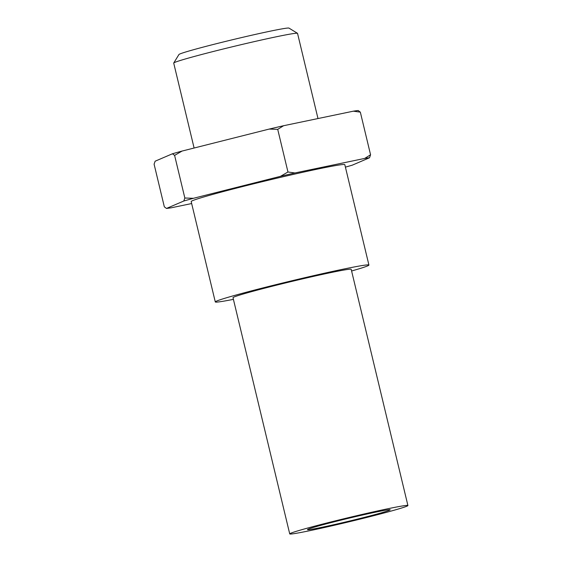 <?xml version="1.0" encoding="UTF-8"?>
<svg xmlns="http://www.w3.org/2000/svg" width="562" height="562" viewBox="0 0 562 562"><rect width="100%" height="100%" fill="white"/><g stroke="black" fill="none" stroke-linecap="round" stroke-linejoin="round"><path stroke-width="0.84" d="M194.101 148.024L173.714 63.099A63.668 2.178 -13.5 0 1 173.728 63.014A63.668 2.178 -13.5 0 1 226.107 48.297A63.668 2.178 -13.5 0 1 294.102 33.474A63.668 2.178 -13.5 0 1 297.481 33.306A63.668 2.178 -13.5 0 1 297.537 33.369L317.987 118.547M173.728 63.014L178.948 54.514A56.607 1.939 -13.5 0 1 225.517 41.433A56.607 1.939 -13.5 0 1 285.967 28.248A56.607 1.939 -13.5 0 1 288.973 28.1L297.481 33.306M191.663 203.542L171.312 207.785A108.171 3.702 -13.5 0 1 168.656 208.179A108.171 3.702 -13.5 0 1 166.478 208.439L164.329 206.823L154.093 164.188L155.14 161.196L172.457 153.77L174.606 155.386L184.842 198.021L183.795 201.013L166.478 208.439M233.42 299.363A78.996 2.705 -13.5 0 1 219.545 301.808A78.996 2.705 -13.5 0 1 215.288 301.935A78.996 2.705 -13.5 0 1 278.998 283.894A78.996 2.705 -13.5 0 1 364.661 265.187A78.996 2.705 -13.5 0 1 368.918 265.053A78.996 2.705 -13.5 0 1 351.594 270.989M215.288 301.935L191.185 201.547A78.996 2.705 -13.5 0 1 254.895 183.5A78.996 2.705 -13.5 0 1 340.558 164.792A78.996 2.705 -13.5 0 1 344.815 164.659L368.918 265.053M404.626 505.631A60.766 2.079 -13.5 0 1 407.907 505.526A60.766 2.079 -13.5 0 1 358.893 519.407A60.766 2.079 -13.5 0 1 292.999 533.802A60.766 2.079 -13.5 0 1 289.725 533.9A60.766 2.079 -13.5 0 1 338.738 520.026A60.766 2.079 -13.5 0 1 404.626 505.631M289.725 533.9L233.012 297.684A60.766 2.079 -13.5 0 1 282.026 283.803A60.766 2.079 -13.5 0 1 347.92 269.409A60.766 2.079 -13.5 0 1 351.194 269.31L407.907 505.526M309.746 529.573A42.536 1.454 -13.5 0 1 307.456 529.643A42.536 1.454 -13.5 0 1 341.759 519.927A42.536 1.454 -13.5 0 1 387.885 509.853A42.536 1.454 -13.5 0 1 390.176 509.783A42.536 1.454 -13.5 0 1 355.872 519.499A42.536 1.454 -13.5 0 1 309.746 529.573M364.689 158.421A108.171 3.702 -13.5 0 1 367.351 158.027A108.171 3.702 -13.5 0 1 369.522 157.76L370.569 154.775L364.689 158.421L294.938 172.963L287.962 172L280.487 176.328L193.419 198.302L184.842 198.021M360.333 112.14L358.184 110.517A108.171 3.702 -13.5 0 0 356.006 110.784A108.171 3.702 -13.5 0 0 353.35 111.178L360.333 112.14L370.569 154.775M174.606 155.386L182.074 151.059L269.149 129.084L277.719 129.358L287.962 172M277.719 129.358L283.599 125.719L353.35 111.178M345.412 167.125A108.171 3.702 -13.5 0 0 352.205 165.193L369.522 157.76M172.457 153.77A108.171 3.702 -13.5 0 1 182.074 151.059M269.149 129.084A108.171 3.702 -13.5 0 1 283.599 125.719M280.487 176.328A108.171 3.702 -13.5 0 1 294.938 172.963M183.795 201.013A108.171 3.702 -13.5 0 1 193.419 198.302"/></g></svg>
